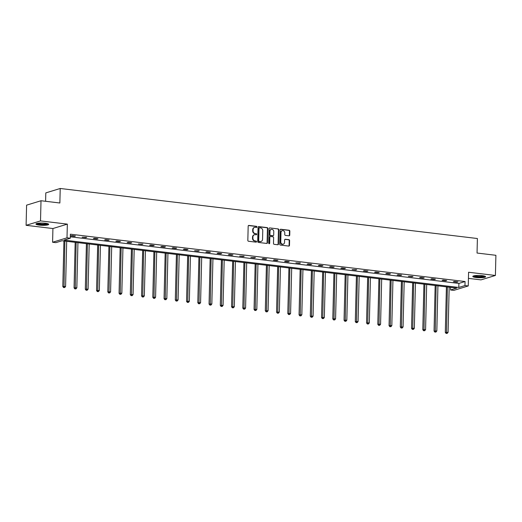<?xml version="1.0" encoding="UTF-8"?>
<svg xmlns="http://www.w3.org/2000/svg" width="522" height="522" viewBox="0 0 522 522"><rect width="100%" height="100%" fill="white"/><g stroke="black" fill="none" stroke-linecap="round" stroke-linejoin="round"><path stroke-width="0.78" d="M256.909 226.933A0.561 0.489 73 0 0 256.426 226.32L248.909 225.419A0.803 0.698 73 0 0 248.178 226.124L247.833 240.374A0.803 0.698 73 0 0 248.518 241.255L256.041 242.156A0.561 0.489 73 0 0 256.067 241.047L255.095 240.929A2.577 2.232 73 0 1 252.889 238.123L252.922 236.936A2.577 2.232 73 0 1 254.429 234.743A2.577 2.232 73 0 1 255.245 234.678L256.217 234.789A0.561 0.489 73 0 0 256.25 233.686L255.271 233.569A2.577 2.232 73 0 1 253.072 230.763L253.098 229.576A2.577 2.232 73 0 1 254.612 227.383A2.577 2.232 73 0 1 255.428 227.311L256.4 227.429A0.561 0.489 73 0 0 256.909 226.933M256.367 227.422A0.561 0.489 73 0 0 256.034 226.444L248.518 225.537A0.803 0.698 73 0 0 248.465 225.537M256.008 242.149A0.561 0.489 73 0 0 255.676 241.164L255.095 240.929M256.185 234.789A0.561 0.489 73 0 0 255.858 233.804L255.271 233.569M476.149 277.521A6.394 1.142 1.4 0 1 472.795 276.432A6.394 1.142 1.4 0 1 482.224 275.655A6.394 1.142 1.4 0 1 485.577 276.745A6.394 1.142 1.4 0 1 476.149 277.521M39.281 225.119A6.394 1.142 1.4 0 1 35.927 224.036A6.394 1.142 1.4 0 1 45.362 223.259A6.394 1.142 1.4 0 1 48.716 224.349A6.394 1.142 1.4 0 1 39.281 225.119M26.1 225.315L26.596 205.153L41.01 200.742L40.514 220.904L26.1 225.315L52.924 228.532L52.591 242.247L67.005 237.83L70.287 238.228L64.115 240.113L458.792 287.452L464.965 285.56L468.247 285.958L453.833 290.369L450.551 289.978L456.724 288.085L62.046 240.746L55.874 242.639L52.591 242.247M468.43 278.37L480.99 279.877L495.404 275.466L468.58 272.243L468.247 285.958M41.01 200.742L59.867 202.999L60.219 188.481L477.395 238.521L477.043 253.04L495.9 255.297L495.404 275.466M289.012 235.827A0.803 0.698 73 0 0 289.736 235.122L289.834 231.122A0.803 0.698 73 0 0 289.149 230.248L280.797 229.243A0.803 0.698 73 0 0 280.066 229.948L279.72 244.198A0.803 0.698 73 0 0 280.405 245.079L288.757 246.077A0.803 0.698 73 0 0 289.488 245.373L289.606 240.544A0.803 0.698 73 0 0 288.914 239.67L285.345 239.239A0.803 0.698 73 0 0 284.614 239.944L284.555 242.338A2.153 1.866 73 0 1 280.771 241.888L280.999 232.505A2.153 1.866 73 0 1 284.784 232.956L284.744 234.522A0.803 0.698 73 0 0 285.436 235.396L289.012 235.827M52.924 228.532L67.345 224.121L40.514 220.904M67.345 224.121L67.005 237.83M70.32 236.818L458.89 283.42L465.063 281.528L70.385 234.189L70.287 238.228M465.063 281.528L464.965 285.56M267.819 228.479A0.803 0.698 73 0 0 267.133 227.605L258.781 226.6A0.803 0.698 73 0 0 258.051 227.311L257.705 241.562A0.803 0.698 73 0 0 258.397 242.436L266.749 243.441A0.803 0.698 73 0 0 267.473 242.73L267.819 228.479L267.434 228.603A0.803 0.698 73 0 0 266.742 227.722L258.39 226.724A0.803 0.698 73 0 0 258.344 226.718M269.789 227.925L278.141 228.923A0.803 0.698 73 0 1 278.826 229.804L278.48 244.055A0.803 0.698 73 0 1 277.756 244.759L274.18 244.329A0.803 0.698 73 0 1 273.489 243.454L273.632 237.673A0.803 0.698 73 0 0 272.941 236.799L270.572 236.512A0.803 0.698 73 0 0 269.841 237.223L269.698 243.239A0.561 0.489 73 0 1 268.706 243.115L269.058 228.629A0.803 0.698 73 0 1 269.789 227.925L278.141 228.923M60.219 188.481L45.806 192.899L45.603 201.29M450.61 287.354L450.551 289.978M458.89 283.42L458.792 287.452M456.972 282.18L453.37 281.75L454.342 281.449L457.951 281.88L456.972 282.18L456.985 281.763M445.723 280.829L442.121 280.399L443.093 280.099L446.695 280.529L445.723 280.829L445.736 280.418M434.474 279.479L430.872 279.048L431.844 278.748L435.446 279.185L434.474 279.479L434.487 279.068M423.225 278.128L419.616 277.697L420.595 277.397L424.197 277.834L423.225 278.128L423.238 277.717M411.975 276.784L408.367 276.347L412.948 276.484L411.975 276.784L411.982 276.366M400.726 275.433L397.118 275.003L398.097 274.702L401.699 275.133L400.726 275.433L400.733 275.016M389.477 274.083L385.869 273.652L386.841 273.352L390.449 273.782L389.477 274.083L389.484 273.672M378.228 272.732L374.62 272.301L375.592 272.001L379.2 272.438L378.228 272.732L378.235 272.321M366.979 271.381L363.371 270.951L364.343 270.65L367.951 271.088L366.979 271.381L366.986 270.97M355.723 270.037L352.122 269.6L356.702 269.737L355.723 270.037L355.736 269.62M344.474 268.686L340.873 268.256L341.845 267.956L345.453 268.386L344.474 268.686L344.487 268.269M333.225 267.336L329.623 266.905L330.596 266.605L334.204 267.036L333.225 267.336L333.238 266.925M321.976 265.985L318.374 265.554L319.347 265.254L322.948 265.691L321.976 265.985L321.989 265.574M310.727 264.634L307.125 264.204L308.097 263.91L311.699 264.341L310.727 264.634L310.74 264.223M299.478 263.29L295.87 262.853L300.45 262.99L299.478 263.29L299.491 262.873M288.229 261.94L284.62 261.509L285.599 261.209L289.201 261.639L288.229 261.94L288.235 261.522M276.98 260.589L273.371 260.158L274.35 259.858L277.952 260.289L276.98 260.589L276.986 260.178M265.731 259.238L262.122 258.808L263.095 258.507L266.703 258.945L265.731 259.238L265.737 258.827M254.482 257.894L250.873 257.457L255.454 257.594L254.482 257.894L254.488 257.476M243.232 256.543L239.624 256.106L244.205 256.243L243.232 256.543L243.239 256.126M231.977 255.193L228.375 254.762L229.347 254.462L232.956 254.893L231.977 255.193L231.99 254.782M220.728 253.842L217.126 253.411L218.098 253.111L221.706 253.542L220.728 253.842L220.741 253.431M209.479 252.491L205.877 252.061L206.849 251.761L210.457 252.198L209.479 252.491L209.492 252.08M198.23 251.147L194.628 250.71L199.202 250.847L198.23 251.147L198.243 250.73M186.98 249.797L183.379 249.366L184.351 249.066L187.953 249.496L186.98 249.797L186.993 249.379M175.731 248.446L172.123 248.015L173.102 247.715L176.704 248.146L175.731 248.446L175.744 248.035M164.482 247.095L160.874 246.665L161.853 246.364L165.454 246.795L164.482 247.095L164.489 246.684M153.233 245.745L149.625 245.314L150.604 245.014L154.205 245.451L153.233 245.745L153.24 245.333M141.984 244.4L138.376 243.963L142.956 244.1L141.984 244.4L141.991 243.983M130.735 243.05L127.127 242.619L128.099 242.319L131.707 242.75L130.735 243.05L130.741 242.632M119.486 241.699L115.877 241.268L116.85 240.968L120.458 241.399L119.486 241.699L119.492 241.288M108.23 240.348L104.628 239.918L105.601 239.618L109.209 240.055L108.23 240.348L108.243 239.937M96.981 238.998L93.379 238.567L94.351 238.267L97.96 238.704L96.981 238.998L96.994 238.587M85.732 237.654L82.13 237.216L86.711 237.353L85.732 237.654L85.745 237.236M74.483 236.303L70.881 235.872L71.853 235.572L75.455 236.003L74.483 236.303L74.496 235.885M254.416 227.455A2.577 2.232 73 0 0 254.221 227.501A2.577 2.232 73 0 0 252.713 229.693L253.098 229.576M254.886 233.686A2.577 2.232 73 0 1 252.681 230.881L252.713 229.693M254.24 234.815A2.577 2.232 73 0 0 254.044 234.867A2.577 2.232 73 0 0 252.531 237.053L252.922 236.936M254.703 241.047A2.577 2.232 73 0 1 252.498 238.241L252.531 237.053M266.794 243.441A0.803 0.698 73 0 0 267.081 242.854L267.434 228.603M259.532 227.807A0.561 0.489 73 0 0 259.023 228.297L258.716 240.805A0.561 0.489 73 0 0 259.199 241.425L260.224 241.542A2.577 2.232 73 0 0 261.039 241.477A2.577 2.232 73 0 0 262.553 239.285L262.762 230.731A2.577 2.232 73 0 0 260.556 227.931L259.532 227.807M259.14 227.925A0.561 0.489 73 0 0 258.631 228.421L259.023 228.297M260.843 241.523A2.577 2.232 73 0 1 260.654 241.595A2.577 2.232 73 0 1 259.839 241.666L258.808 241.542A0.561 0.489 73 0 1 258.325 240.929L258.631 228.421M277.802 244.766A0.803 0.698 73 0 0 278.089 244.172L278.441 229.921A0.803 0.698 73 0 0 277.75 229.047M270.318 236.538L269.926 236.655A0.803 0.698 73 0 0 269.456 237.34L269.306 243.356L269.698 243.239M269.156 243.728A0.561 0.489 73 0 0 269.306 243.356M273.776 231.677A2.153 1.866 73 0 0 269.991 231.226L269.913 234.528A0.803 0.698 73 0 0 270.598 235.402L272.967 235.69A0.803 0.698 73 0 0 273.698 234.985L273.776 231.677M271.257 229.393L270.866 229.51A2.153 1.866 73 0 0 269.6 231.344L269.991 231.226M273.228 235.67L272.836 235.787A0.803 0.698 73 0 1 272.582 235.807L270.207 235.526A0.803 0.698 73 0 1 269.522 234.646L269.6 231.344M282.265 230.672L281.873 230.789A2.153 1.866 73 0 0 280.608 232.623L280.999 232.505M283.296 244.172L282.904 244.289A2.153 1.866 73 0 1 280.379 242.006L280.608 232.623M288.81 246.084A0.803 0.698 73 0 0 289.097 245.49L289.214 240.662A0.803 0.698 73 0 0 288.529 239.787L284.953 239.357A0.803 0.698 73 0 0 284.901 239.35M289.058 235.833A0.803 0.698 73 0 0 289.351 235.239L289.449 231.239A0.803 0.698 73 0 0 288.757 230.365L280.405 229.36A0.803 0.698 73 0 0 280.353 229.36M63.925 240.975L62.81 286.532L65.589 286.447L66.692 241.308M64.885 241.086L64.01 287.433L63.619 287.557L64.728 287.524L64.01 287.433M65.589 286.447L64.728 287.524M63.619 287.557L62.81 286.532M75.175 242.319L74.059 287.876L76.838 287.798L77.941 242.652M76.14 242.436L75.259 288.783L74.868 288.901L75.977 288.868L75.259 288.783M76.838 287.798L75.977 288.868M74.868 288.901L74.059 287.876M86.424 243.67L85.308 289.227L88.087 289.149L89.19 244.002M87.389 243.787L86.508 290.134L86.117 290.252L87.226 290.219L86.508 290.134M88.087 289.149L87.226 290.219M86.117 290.252L85.308 289.227M36.22 223.703A6.355 1.129 -178.6 0 0 42.308 224.675A6.355 1.129 -178.6 0 0 48.442 224.003M47.854 223.749A5.533 0.985 1.4 0 1 42.315 224.532A5.533 0.985 1.4 0 1 36.821 223.481M37.506 223.325A5.122 0.913 -178.6 0 0 42.328 224.055A5.122 0.913 -178.6 0 0 47.169 223.56M473.082 276.105A6.355 1.129 -178.6 0 0 479.176 277.078A6.355 1.129 -178.6 0 0 485.303 276.406M484.716 276.151A5.533 0.985 1.4 0 1 479.176 276.928A5.533 0.985 1.4 0 1 473.682 275.877M474.374 275.727A5.122 0.913 -178.6 0 0 479.189 276.451A5.122 0.913 -178.6 0 0 484.038 275.962M97.673 245.02L96.557 290.578L99.337 290.493L100.439 245.353M98.638 245.138L97.758 291.485L97.366 291.602L98.475 291.57L97.758 291.485M99.337 290.493L98.475 291.57M97.366 291.602L96.557 290.578M108.922 246.371L107.806 291.928L110.586 291.844L111.688 246.704M109.888 246.488L109.007 292.829L108.615 292.953L109.724 292.92L109.007 292.829M110.586 291.844L109.724 292.92M108.615 292.953L107.806 291.928M120.171 247.722L119.062 293.279L121.835 293.194L122.938 248.048M121.137 247.833L120.256 294.18L119.864 294.304L120.98 294.271L120.256 294.18M121.835 293.194L120.98 294.271M119.864 294.304L119.062 293.279M131.42 249.066L130.311 294.623L133.084 294.545L134.187 249.399M132.386 249.183L131.505 295.53L131.113 295.648L132.229 295.615L131.505 295.53M133.084 294.545L132.229 295.615M131.113 295.648L130.311 294.623M142.669 250.416L141.56 295.974L144.333 295.896L145.436 250.749M143.635 250.534L142.754 296.881L142.369 296.998L143.478 296.966L142.754 296.881M144.333 295.896L143.478 296.966M142.369 296.998L141.56 295.974M153.918 251.767L152.809 297.325L155.582 297.24L156.691 252.1M154.884 251.885L154.003 298.232L153.618 298.349L154.727 298.316L154.003 298.232M155.582 297.24L154.727 298.316M153.618 298.349L152.809 297.325M165.174 253.118L164.058 298.675L166.838 298.591L167.94 253.451M166.133 253.235L165.252 299.576L164.867 299.7L165.976 299.667L165.252 299.576M166.838 298.591L165.976 299.667M164.867 299.7L164.058 298.675M176.423 254.468L175.307 300.026L178.087 299.941L179.19 254.795M177.382 254.579L176.508 300.926L176.116 301.05L177.226 301.011L176.508 300.926M178.087 299.941L177.226 301.011M176.116 301.05L175.307 300.026M187.672 255.813L186.556 301.37L189.336 301.292L190.439 256.145M188.638 255.93L187.757 302.277L187.365 302.395L188.475 302.362L187.757 302.277M189.336 301.292L188.475 302.362M187.365 302.395L186.556 301.37M198.921 257.163L197.805 302.721L200.585 302.643L201.688 257.496M199.887 257.281L199.006 303.628L198.614 303.745L199.724 303.713L199.006 303.628M200.585 302.643L199.724 303.713M198.614 303.745L197.805 302.721M210.17 258.514L209.054 304.072L211.834 303.987L212.937 258.847M211.136 258.631L210.255 304.978L209.864 305.096L210.973 305.063L210.255 304.978M211.834 303.987L210.973 305.063M209.864 305.096L209.054 304.072M221.419 259.865L220.304 305.422L223.083 305.337L224.186 260.197M222.385 259.976L221.504 306.323L221.113 306.447L222.222 306.414L221.504 306.323M223.083 305.337L222.222 306.414M221.113 306.447L220.304 305.422M232.668 261.215L231.559 306.773L234.332 306.688L235.435 261.542M233.634 261.326L232.753 307.673L232.362 307.791L233.471 307.758L232.753 307.673M234.332 306.688L233.471 307.758M232.362 307.791L231.559 306.773M243.918 262.559L242.808 308.117L245.581 308.039L246.684 262.892M244.883 262.677L244.002 309.024L243.611 309.141L244.727 309.109L244.002 309.024M245.581 308.039L244.727 309.109M243.611 309.141L242.808 308.117M255.167 263.91L254.057 309.468L256.831 309.389L257.933 264.243M256.132 264.028L255.251 310.375L254.86 310.492L255.976 310.459L255.251 310.375M256.831 309.389L255.976 310.459M254.86 310.492L254.057 309.468M266.416 265.261L265.307 310.818L268.08 310.734L269.182 265.594M267.381 265.378L266.501 311.725L266.116 311.843L267.225 311.81L266.501 311.725M268.08 310.734L267.225 311.81M266.116 311.843L265.307 310.818M277.671 266.611L276.556 312.169L279.329 312.084L280.438 266.944M278.631 266.722L277.75 313.07L277.365 313.193L278.474 313.161L277.75 313.07M279.329 312.084L278.474 313.161M277.365 313.193L276.556 312.169M288.92 267.956L287.805 313.513L290.584 313.435L291.687 268.288M289.88 268.073L288.999 314.42L288.614 314.538L289.723 314.505L288.999 314.42M290.584 313.435L289.723 314.505M288.614 314.538L287.805 313.513M300.17 269.306L299.054 314.864L301.833 314.786L302.936 269.639M301.129 269.424L300.254 315.771L299.863 315.888L300.972 315.856L300.254 315.771M301.833 314.786L300.972 315.856M299.863 315.888L299.054 314.864M311.419 270.657L310.303 316.215L313.083 316.136L314.185 270.99M312.384 270.774L311.503 317.122L311.112 317.239L312.221 317.206L311.503 317.122M313.083 316.136L312.221 317.206M311.112 317.239L310.303 316.215M322.668 272.008L321.552 317.565L324.332 317.48L325.434 272.34M323.633 272.125L322.753 318.472L322.361 318.59L323.47 318.557L322.753 318.472M324.332 317.48L323.47 318.557M322.361 318.59L321.552 317.565M333.917 273.358L332.801 318.916L335.581 318.831L336.683 273.691M334.883 273.469L334.002 319.816L333.61 319.94L334.719 319.908L334.002 319.816M335.581 318.831L334.719 319.908M333.61 319.94L332.801 318.916M345.166 274.702L344.05 320.26L346.83 320.182L347.933 275.035M346.132 274.82L345.251 321.167L344.859 321.284L345.969 321.252L345.251 321.167M346.83 320.182L345.969 321.252M344.859 321.284L344.05 320.26M356.415 276.053L355.306 321.611L358.079 321.532L359.182 276.386M357.381 276.171L356.5 322.518L356.108 322.635L357.218 322.603L356.5 322.518M358.079 321.532L357.218 322.603M356.108 322.635L355.306 321.611M367.664 277.404L366.555 322.961L369.328 322.877L370.431 277.737M368.63 277.521L367.749 323.868L367.357 323.986L368.473 323.953L367.749 323.868M369.328 322.877L368.473 323.953M367.357 323.986L366.555 322.961M378.913 278.755L377.804 324.312L380.577 324.227L381.68 279.087M379.879 278.872L378.998 325.213L378.607 325.337L379.722 325.304L378.998 325.213M380.577 324.227L379.722 325.304M378.607 325.337L377.804 324.312M390.162 280.105L389.053 325.663L391.826 325.578L392.929 280.431M391.128 280.216L390.247 326.563L389.862 326.687L390.971 326.655L390.247 326.563M391.826 325.578L390.971 326.655M389.862 326.687L389.053 325.663M401.418 281.449L400.302 327.007L403.075 326.929L404.185 281.782M402.377 281.567L401.496 327.914L401.111 328.031L402.221 327.999L401.496 327.914M403.075 326.929L402.221 327.999M401.111 328.031L400.302 327.007M412.667 282.8L411.551 328.358L414.331 328.279L415.434 283.133M413.626 282.917L412.745 329.265L412.36 329.382L413.47 329.349L412.745 329.265M414.331 328.279L413.47 329.349M412.36 329.382L411.551 328.358M423.916 284.151L422.8 329.708L425.58 329.623L426.683 284.483M424.875 284.268L424.001 330.615L423.61 330.733L424.719 330.7L424.001 330.615M425.58 329.623L424.719 330.7M423.61 330.733L422.8 329.708M435.165 285.501L434.05 331.059L436.829 330.974L437.932 285.834M436.131 285.619L435.25 331.959L434.859 332.083L435.968 332.051L435.25 331.959M436.829 330.974L435.968 332.051M434.859 332.083L434.05 331.059M446.414 286.852L445.299 332.41L448.078 332.325L449.181 287.178M447.38 286.963L446.499 333.31L446.108 333.434L447.217 333.395L446.499 333.31M448.078 332.325L447.217 333.395M446.108 333.434L445.299 332.41M256.034 226.444L256.426 226.32M255.676 241.164L256.067 241.047M255.858 233.804L256.25 233.686M252.681 230.881L253.072 230.763M252.498 238.241L252.889 238.123M248.518 225.537L248.909 225.419M267.081 242.854L267.473 242.73M258.39 226.724L258.781 226.6M266.742 227.722L267.133 227.605M258.325 240.929L258.716 240.805M258.808 241.542L259.199 241.425M259.839 241.666L260.224 241.542M278.441 229.921L278.826 229.804M278.089 244.172L278.48 244.055M269.456 237.34L269.841 237.223M269.522 234.646L269.913 234.528M270.207 235.526L270.598 235.402M272.582 235.807L272.967 235.69M280.379 242.006L280.771 241.888M284.953 239.357L285.345 239.239M288.529 239.787L288.914 239.67M289.214 240.662L289.606 240.544M289.097 245.49L289.488 245.373M280.405 229.36L280.797 229.243M288.757 230.365L289.149 230.248M289.449 231.239L289.834 231.122M289.351 235.239L289.736 235.122M254.221 227.501L254.612 227.383M254.044 234.867L254.429 234.743M258.964 227.938L259.356 227.82M260.654 241.595L261.039 241.477"/></g></svg>
